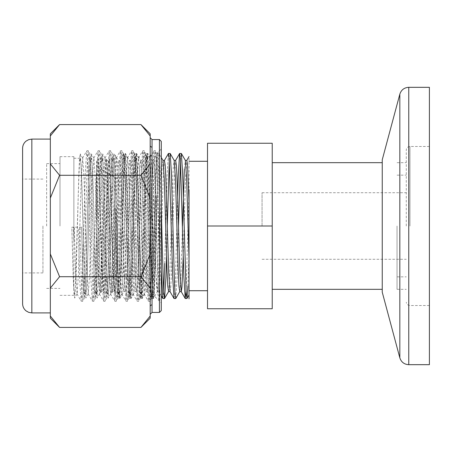 <?xml version="1.0" encoding="UTF-8"?>
<svg xmlns="http://www.w3.org/2000/svg" width="452" height="452" viewBox="0 0 452 452"><rect width="100%" height="100%" fill="white"/><g stroke="black" fill="none" stroke-linecap="round" stroke-linejoin="round"><path stroke-width="0.34" stroke-dasharray="2.26 1.69" d="M117.379 226L117.379 273.149L117.379 226M96.564 226L96.564 166.828L96.564 226M96.564 167.2L97.31 160.403L96.564 160.799L96.564 293.026L96.564 166.46L99.948 271.612L100.649 286.218L101.457 291.596L102.745 273.234L105.542 180.388L106.243 165.782L106.943 160.347L108.339 178.766L111.135 271.612L111.836 286.218L112.537 291.653L113.932 273.234L116.729 180.388L117.43 165.782L118.13 160.347L119.526 178.766L122.322 271.612L123.023 286.218L123.724 291.653L125.119 273.234L127.916 180.388L128.617 165.782L129.317 160.347L130.713 178.766L133.51 271.612L134.21 286.218L134.911 291.653L136.306 273.234L139.804 165.782L140.612 160.403L141.9 178.766L144.696 271.612L145.397 286.218L146.098 291.653L147.493 273.234L150.29 180.388L150.991 165.782L151.799 160.403L153.087 178.766L155.883 271.612L156.584 286.218L157.285 291.653L158.68 273.234L161.477 180.388L162.178 165.782L162.986 160.403M189.021 294.89L189.021 156.573M96.564 183.484L99.163 272.562L99.858 287.472L100.559 293.02L101.96 274.217L104.757 179.438L105.452 164.528L106.152 158.98L107.553 177.783L110.35 272.562L111.045 287.472L111.746 293.02L113.147 274.217L115.057 207.96L114.881 292.964L113.525 272.562L110.729 177.783L110.034 163.635L109.288 159.036L107.932 179.438L105.135 274.217L104.44 288.365L103.694 292.964L102.338 272.562L98.847 163.635L98.101 159.036L96.564 184.84M115.057 213.197L116.729 276.415L118.091 298.518L115.057 292.919M98.101 159.036L97.31 160.403L98.056 164.907L98.756 178.766L101.553 271.612L102.949 291.653L103.649 287.093L104.35 273.234L107.147 180.388L108.497 160.403L109.243 164.907L109.943 178.766L112.74 271.612L114.136 291.653L114.836 287.093L115.537 273.234L118.334 180.388L119.684 160.403L118.238 160.403L115.057 154.9L115.057 162.138L118.334 276.415L119.029 292.557L119.729 298.563L121.13 278.206L123.927 175.585L124.622 159.443L125.323 153.437L126.724 173.794L129.521 276.415L130.216 292.557L130.916 298.563L132.317 278.206L135.114 175.585L135.809 159.443L136.51 153.437L137.911 173.794L140.708 276.415L141.403 292.557L142.103 298.563L143.504 278.206L146.301 175.585L146.996 159.443L147.697 153.437L149.098 173.794L151.895 276.415L152.59 292.557L153.29 298.563L154.691 278.206L158.183 159.443L158.985 153.482L160.285 173.794L161.279 208.361M262.058 226L262.058 192.716L262.058 226M406.286 226L406.286 149.725L406.286 226M397.042 226L397.042 289.331L397.042 226M272.228 226L272.228 308.744L207.508 308.744L207.508 143.256L272.228 143.256L272.228 226L207.508 226M152.019 297.953L152.036 217.163L150.188 216.977L150.188 154.448A1.848 1.497 -0 0 0 152.036 155.946L152.036 139.555M152.036 147.109A1.848 1.689 0 0 1 150.188 145.425L150.188 133.826M59.579 175.291L50.336 198.044L50.336 163.912L59.579 175.291L140.939 175.291L150.188 163.912M50.336 253.956L59.579 276.709L50.336 288.088L50.336 198.044M150.188 318.174L150.188 235.023L150.188 297.552L150.188 288.088L140.939 276.709L59.579 276.709M140.939 327.417L150.188 316.044M50.336 288.088L50.336 316.044L59.579 327.417M50.336 318.174L50.336 316.044M42.94 226L42.94 272.923L42.94 226M22.6 226L22.6 179.077L22.6 226M22.6 148.341L22.6 303.659M50.336 226L50.336 312.908L50.336 226M59.579 124.582L50.336 135.956L50.336 133.826M50.336 135.956L50.336 163.912M150.188 145.425L150.188 154.448M150.188 216.977L150.188 288.088M152.036 234.837L150.188 235.023M59.997 226L59.997 156.658L59.997 226M73.868 289.5L73.868 156.658L73.868 242.577L73.478 227.209L71.84 227.209C72.512 253.628 73.201 279.257 73.868 289.5L74.636 293.715L75.337 288.105L78.834 177.286L79.512 163.217L80.23 158.285L80.931 163.895L81.631 178.958L84.428 274.714L85.106 288.788L85.823 293.715L86.524 288.105L87.225 273.042L90.021 177.286L90.699 163.217L91.389 158.279L92.118 163.895L92.818 178.958L95.615 274.714L96.293 288.783L97.01 293.715L97.711 288.105L98.412 273.042L101.208 177.286L101.886 163.212L102.576 158.279L103.305 163.895L104.005 178.958L106.802 274.714L107.48 288.783L108.197 293.715L108.898 288.105L109.599 273.042L112.395 177.286L113.073 163.212L113.763 158.279L114.492 163.895L115.192 178.958L117.989 274.714L118.667 288.783L119.384 293.715L120.085 288.105L120.786 273.042L123.582 177.286L124.26 163.217L124.95 158.279L125.679 163.895L126.379 178.958L129.176 274.714L129.854 288.788L130.571 293.715L131.272 288.105L131.973 273.042L134.769 177.286L135.447 163.217L136.137 158.279L136.866 163.895L137.566 178.958L140.363 274.714L141.041 288.788L141.758 293.715L142.459 288.105L143.16 273.042L145.956 177.286L146.634 163.217L147.324 158.279L148.053 163.895L148.753 178.958L152.036 285.737L152.036 293.721L152.036 290.308L151.476 293.721L152.036 293.721L152.917 294.602L153.827 286.641L156.488 195.586L155.381 262.533L154.268 295.896L153.256 270.901L151.188 178.794L149.787 158.059L148.392 177.116L145.595 273.206L144.194 293.941L142.798 274.884L140.001 178.794L138.6 158.059L137.205 177.116L134.408 273.206L133.007 293.941L131.611 274.884L128.814 178.794L127.458 158.11L126.018 177.116L123.221 273.206L121.865 293.89L120.424 274.884L117.627 178.794L116.271 158.11L114.831 177.116L112.034 273.206L110.678 293.89L109.237 274.884L106.44 178.794L105.084 158.11L103.644 177.116L100.847 273.206L99.491 293.89L98.05 274.884L95.253 178.794L93.897 158.11L92.457 177.116L89.66 273.206L88.304 293.89L86.863 274.884L84.066 178.794L82.71 158.11L81.27 177.116L78.473 273.206L77.117 293.89L75.676 274.884L74.275 227.186L81.586 227.181L82.982 274.714L83.665 288.783L84.383 293.715L85.083 288.105L85.778 273.042L88.575 177.286L89.259 163.217L89.976 158.285L90.677 163.895L91.372 178.958L94.169 274.714L94.852 288.788L95.57 293.715L96.27 288.105L96.965 273.042L99.762 177.286L100.446 163.212L101.163 158.285L101.864 163.895L102.559 178.958L105.356 274.714L106.039 288.783L106.757 293.715L107.457 288.105L108.152 273.042L110.949 177.286L111.633 163.217L112.35 158.285L113.051 163.895L113.746 178.958L116.543 274.714L117.226 288.783L117.944 293.715L118.644 288.105L119.339 273.042L122.136 177.286L122.82 163.212L123.537 158.285L124.238 163.895L124.933 178.958L127.73 274.714L128.413 288.788L129.131 293.715L129.831 288.105L130.526 273.042L133.323 177.286L134.007 163.217L134.724 158.285L135.425 163.895L136.12 178.958L138.917 274.714L139.6 288.783L140.318 293.715L141.018 288.105L141.713 273.042L144.51 177.286L145.194 163.212L145.911 158.285L146.612 163.895L147.307 178.958L150.104 274.714L150.787 288.788L151.476 293.721M152.267 214.847C154.714 254.951 157.059 297.376 159.319 300.868C160.392 302.179 159.415 288.517 159.319 268.957L157.516 164.856L156.855 153.46L155.047 196.191L152.036 290.308M156.488 157.635L155.697 174.082L152.9 276.138L151.505 298.162L150.804 293.15L150.104 277.918L147.307 175.862L145.911 153.838L145.211 158.85L144.51 174.082L141.713 276.138L140.318 298.162L139.617 293.15L138.917 277.918L136.12 175.862L134.724 153.838L134.024 158.85L133.323 174.082L130.526 276.138L129.17 298.111L128.43 293.15L127.73 277.918L124.933 175.862L123.577 153.889L122.837 158.85L122.136 174.082L119.339 276.138L117.983 298.111L117.243 293.15L116.543 277.918L113.746 175.862L112.39 153.889L111.65 158.85L110.949 174.082L108.152 276.138L106.796 298.111L106.056 293.15L105.356 277.918L102.559 175.862L101.203 153.889L100.463 158.85L99.762 174.082L96.965 276.138L95.609 298.111L94.869 293.15L94.169 277.918L91.372 175.862L90.016 153.889L89.276 158.85L88.575 174.082L85.778 276.138L84.422 298.111L83.682 293.15L82.982 277.918L81.586 227.26M81.586 227.181L73.868 227.181L73.868 158.279L73.868 288.014M73.868 242.577L73.868 227.198L74.275 227.186M156.488 195.586L154.347 276.138L152.945 298.162L152.245 293.15L151.55 277.918L148.753 175.862L147.352 153.838L146.651 158.85L145.956 174.082L143.16 276.138L141.758 298.162L141.058 293.15L140.363 277.918L137.566 175.862L136.165 153.838L135.464 158.85L134.769 174.082L131.973 276.138L130.571 298.162L129.871 293.15L129.176 277.918L126.379 175.862L124.978 153.838L124.277 158.85L123.582 174.082L120.786 276.138L119.424 298.111L118.684 293.15L117.989 277.918L115.192 175.862L113.831 153.889L113.09 158.85L112.395 174.082L109.599 276.138L108.237 298.111L107.497 293.15L106.802 277.918L104.005 175.862L102.644 153.889L101.903 158.85L101.208 174.082L98.412 276.138L97.05 298.111L96.31 293.15L95.615 277.918L92.818 175.862L91.457 153.889L90.716 158.85L90.021 174.082L87.225 276.138L85.863 298.111L85.123 293.15L84.428 277.918L81.631 175.862L80.27 153.889L79.529 158.85L78.834 174.082L76.038 276.138L74.676 298.111L73.936 293.15L73.241 277.918L71.84 227.26L73.478 227.209M161.279 226L161.279 149.03L161.279 302.97L154.222 295.913M152.036 285.737L152.917 294.602M161.279 310.597L161.279 141.403M152.03 304.315L151.979 300.699M152.036 312.445L152.036 304.891A1.848 1.689 180 0 0 150.188 306.575M152.036 296.054A1.848 1.497 180 0 0 150.188 297.552M140.939 276.709L150.188 253.956M150.188 198.044L140.939 175.291M150.188 135.956L140.939 124.582M46.641 226L46.641 163.596L46.641 226M429.4 226L429.4 146.488L429.4 226M429.4 87.321L429.4 364.679M382.251 226L382.251 289.331L382.251 226M382.251 159.776L382.251 292.224M161.279 157.46L158.985 153.482L157.245 153.482L153.245 160.403L153.991 164.907L154.691 178.766L157.488 271.612L158.838 291.596L157.392 291.596L153.392 298.518L151.652 298.518L147.651 291.596L148.397 287.093L149.098 273.234L151.895 180.388L153.245 160.403L151.799 160.403L147.798 153.482L146.058 153.482L142.058 160.403L142.804 164.907L143.504 178.766L146.301 271.612L147.651 291.596L146.205 291.596L142.205 298.518L140.465 298.518L136.464 291.596L137.21 287.093L137.911 273.234L140.708 180.388L142.058 160.403L140.612 160.403L136.611 153.482L134.871 153.482L130.871 160.403L131.617 164.907L132.317 178.766L135.114 271.612L136.464 291.596L135.018 291.596L131.018 298.518L129.278 298.518L125.277 291.596L126.023 287.093L126.724 273.234L129.521 180.388L130.871 160.403L129.425 160.403L125.424 153.482L123.684 153.482L119.684 160.403L120.43 164.907L121.13 178.766L123.927 271.612L125.277 291.596L123.831 291.596L119.831 298.518L118.091 298.518L118.831 293.529L119.526 278.206L122.322 175.585L123.724 153.437L124.424 158.471L125.119 173.794L127.916 276.415L129.278 298.518L130.018 293.529L130.713 278.206L133.51 175.585L134.911 153.437L135.611 158.471L136.306 173.794L139.103 276.415L140.465 298.518L141.205 293.529L141.9 278.206L144.696 175.585L146.058 153.482L146.798 158.471L147.493 173.794L150.29 276.415L151.652 298.518L152.392 293.529L153.087 278.206L155.883 175.585L157.245 153.482L157.985 158.471L158.68 173.794L161.279 270.143M162.839 298.518L163.709 291.404M164.737 263.431L167.07 175.585L168.432 153.482M174.026 298.518L174.766 293.529L175.461 278.206L177.647 196.128M186.083 291.404L189.021 189.67M166.551 255.877L167.302 226M169.302 160.596L170.172 153.482M175.766 298.518L177.065 278.206L178.489 226M180.489 160.596L181.359 153.482M187.953 286.048L189.021 252.431M161.279 295.823L158.838 291.596L159.584 287.093L160.285 273.234L163.082 180.388L164.432 160.403M170.025 291.596L170.771 287.093L171.472 273.234L174.269 180.388L175.619 160.403M183.241 255.872L185.456 180.388L186.806 160.403M168.579 291.596L169.867 273.234L172.664 180.388L173.365 165.782L174.173 160.403M179.766 291.596L181.054 273.234L182.484 226M184.359 168.89L185.36 160.403M31.843 312.908L31.843 139.092M152.036 217.163L152.036 155.946M159.319 300.868L158.053 279.957L155.256 173.896L154.561 157.217L153.861 151.008L152.46 172.042L149.663 278.104L148.968 294.783L148.267 300.992L146.866 279.957L144.069 173.896L143.374 157.217L142.674 151.008L141.273 172.042L138.476 278.104L137.781 294.783L137.08 300.992L135.679 279.957L132.882 173.896L132.187 157.217L131.487 151.008L130.086 172.042L127.289 278.104L126.594 294.783L125.893 300.992L124.492 279.957L121.695 173.896L121 157.217L120.3 151.008L118.899 172.042L116.102 278.104L115.407 294.783L114.706 300.992L113.305 279.957L110.508 173.896L109.813 157.217L109.113 151.008L107.712 172.042L104.915 278.104L104.22 294.783L103.519 300.992L102.118 279.957L99.321 173.896L98.626 157.217L97.926 151.008L96.525 172.042L93.728 278.104L93.033 294.783L92.332 300.992L90.931 279.957L88.134 173.896L87.439 157.217L86.739 151.008L85.338 172.042L81.846 294.783L81.049 300.947L79.744 279.957L78.349 227.311M159.319 268.957L156.861 173.896L155.46 151.008L154.765 156.211L154.064 172.042L151.267 278.104L149.866 300.992L149.171 295.789L148.471 279.957L145.674 173.896L144.273 151.008L143.578 156.211L142.877 172.042L140.08 278.104L138.719 300.947L137.984 295.789L137.284 279.957L134.487 173.896L133.125 151.053L132.391 156.211L131.69 172.042L128.893 278.104L127.532 300.947L126.797 295.789L126.097 279.957L123.3 173.896L121.938 151.053L121.204 156.211L120.503 172.042L117.706 278.104L116.345 300.947L115.61 295.789L114.91 279.957L112.113 173.896L110.751 151.053L110.017 156.211L109.316 172.042L106.519 278.104L105.158 300.947L104.423 295.789L103.723 279.957L100.926 173.896L99.564 151.053L98.83 156.211L98.129 172.042L95.332 278.104L93.971 300.947L93.236 295.789L92.536 279.957L89.739 173.896L88.377 151.053L87.643 156.211L86.942 172.042L84.145 278.104L82.784 300.947L82.049 295.789L81.349 279.957L79.947 227.311M159.432 139.555L159.432 312.445M409.958 226L409.958 146.488L409.958 226M399.828 94.169L399.828 357.831M408.761 87.321L408.761 364.679M117.379 178.851L96.564 166.828M117.379 273.149L96.564 285.172M100.666 292.964L101.457 291.596L102.903 291.596L103.694 292.964M106.26 159.036L107.051 160.403L108.497 160.403L109.288 159.036M111.853 292.964L112.644 291.596L114.09 291.596L114.881 292.964M262.058 259.284L406.286 259.284M262.058 192.716L406.286 192.716M397.042 276.85L406.286 276.85M397.042 175.15L406.286 175.15M397.042 162.669L406.286 162.669M397.042 289.331L406.286 289.331M42.94 179.077L22.6 179.077M42.94 272.923L22.6 272.923M59.997 295.342L73.868 295.342M59.997 156.658L73.868 156.658M73.868 293.721L74.603 293.721M84.355 293.721L85.795 293.721M95.536 293.721L96.982 293.721M106.723 293.721L108.169 293.721M117.915 293.721L119.356 293.721M129.097 293.721L130.543 293.721M140.29 293.721L141.725 293.721M73.868 158.279L80.202 158.279M89.948 158.279L91.389 158.279M101.129 158.279L102.576 158.279M112.322 158.279L113.763 158.279M123.503 158.279L124.95 158.279M134.696 158.279L136.137 158.279M145.877 158.279L147.324 158.279M149.832 158.11L147.392 153.889M144.239 293.89L141.798 298.111M138.645 158.11L136.205 153.889M133.052 293.89L130.611 298.111M127.458 158.11L125.018 153.889M121.865 293.89L119.424 298.111M116.271 158.11L113.831 153.889M110.678 293.89L108.237 298.111M105.084 158.11L102.644 153.889M99.491 293.89L97.05 298.111M93.897 158.11L91.457 153.889M88.304 293.89L85.863 298.111M82.71 158.11L80.27 153.889M77.117 293.89L74.676 298.111M154.268 295.896L152.985 298.111M149.685 158.11L153.765 151.053C154.793 150.431 155.375 150.431 155.499 151.053L156.9 153.477M144.092 293.89L148.171 300.947C149.2 301.569 149.781 301.569 149.906 300.947L151.544 298.111M138.498 158.11L142.578 151.053C143.606 150.431 144.188 150.431 144.312 151.053L145.951 153.889M132.905 293.89L136.984 300.947C138.013 301.569 138.594 301.569 138.719 300.947L140.357 298.111M127.311 158.11L131.391 151.053C132.419 150.431 133.001 150.431 133.125 151.053L134.764 153.889M121.718 293.89L125.797 300.947C126.826 301.569 127.407 301.569 127.532 300.947L129.17 298.111M116.124 158.11L120.204 151.053C121.232 150.431 121.814 150.431 121.938 151.053L123.577 153.889M110.531 293.89L114.61 300.947C115.639 301.569 116.22 301.569 116.345 300.947L117.983 298.111M104.937 158.11L109.017 151.053C110.045 150.431 110.627 150.431 110.751 151.053L112.39 153.889M99.344 293.89L103.423 300.947C104.452 301.569 105.033 301.569 105.158 300.947L106.796 298.111M93.75 158.11L97.83 151.053C98.858 150.431 99.44 150.431 99.564 151.053L101.203 153.889M88.157 293.89L92.236 300.947C93.265 301.569 93.846 301.569 93.971 300.947L95.609 298.111M82.563 158.11L86.643 151.053C87.671 150.431 88.253 150.431 88.377 151.053L90.016 153.889M76.97 293.89L81.049 300.947C82.078 301.569 82.659 301.569 82.784 300.947L84.422 298.111M156.855 153.46L161.279 149.03M46.641 288.404L59.997 288.404M46.641 163.596L59.997 163.596M429.4 146.488L409.958 146.488C407.902 146.668 406.681 147.747 406.286 149.725M429.4 305.512L409.958 305.512C407.902 305.332 406.681 304.252 406.286 302.275"/><path stroke-width="0.68" d="M189.021 189.67L189.021 294.89M189.021 298.891L189.021 294.817M272.228 226L272.228 143.256L207.508 143.256L207.508 308.744L272.228 308.744L272.228 226L207.508 226M150.188 135.956L140.939 124.582L150.188 133.826L150.188 145.425A1.848 1.689 180 0 0 152.036 147.109L152.036 234.837L150.188 235.023L150.188 145.425M152.036 234.837L152.036 304.891A1.848 1.689 -0 0 0 150.188 306.575L150.188 318.174L140.939 327.417L59.579 327.417L50.336 316.044L50.336 318.174L59.579 327.417M150.188 316.044L140.939 327.417M150.188 235.023L150.188 306.575M150.188 253.956L140.939 276.709L150.188 288.088M140.939 276.709L59.579 276.709L50.336 253.956L50.336 198.044L59.579 175.291L50.336 163.912L50.336 198.044M50.336 316.044L50.336 288.088L59.579 276.709M150.188 163.912L140.939 175.291L150.188 198.044M140.939 175.291L59.579 175.291M50.336 253.956L50.336 288.088M22.6 226L22.6 148.341C22.662 145.38 23.837 142.962 26.12 141.075L28.713 139.64L31.843 139.092L31.843 312.908L28.713 312.36L26.12 310.925C23.837 309.038 22.662 306.62 22.6 303.659L22.6 226M50.336 163.912L50.336 135.956L59.579 124.582L140.939 124.582M59.579 124.582L50.336 133.826L50.336 135.956M150.188 154.448A1.848 1.497 180 0 0 152.036 155.946M161.279 302.97L161.279 226L161.279 310.597L159.432 312.445L159.432 139.555L161.279 141.403L161.279 226M159.432 312.445L152.036 312.445L152.03 304.315M151.979 300.699L152.019 297.953M150.188 216.977L152.036 217.163M152.036 296.054A1.848 1.497 -0 0 0 150.188 297.552M408.761 87.321L408.761 364.679L429.4 364.679L429.4 87.321L408.761 87.321C404.241 87.592 401.263 89.875 399.828 94.169L399.828 357.831L382.251 292.224L382.251 159.776L399.828 94.169M161.279 270.143L162.839 298.518L164.579 298.518L165.878 278.206L166.551 255.877M163.709 291.404L164.737 263.431M161.279 157.46L162.986 160.403L164.432 160.403L168.472 153.437L169.172 158.471L172.664 276.415L174.026 298.518L175.766 298.518L179.766 291.596L181.258 291.653L181.958 287.093L183.241 255.872M177.647 196.128L178.257 175.585L179.619 153.482L180.359 158.471L183.851 276.415L185.213 298.518L186.083 291.404M161.279 208.361L163.082 276.415L163.777 292.557L164.477 298.563L168.579 291.596L170.025 291.596L174.026 298.518M167.302 226L169.302 160.596M168.432 153.482L170.172 153.482L171.472 173.794L174.269 276.415L174.964 292.557L175.766 298.518M178.489 226L180.489 160.596M170.172 153.482L174.173 160.403L175.619 160.403L179.619 153.482L181.359 153.482L182.659 173.794L186.151 292.557L186.953 298.518L187.953 286.048M164.432 160.403L165.178 164.907L165.878 178.766L168.675 271.612L170.025 291.596M175.619 160.403L176.365 164.907L177.065 178.766L179.862 271.612L181.212 291.596L185.213 298.518L186.953 298.518L188.953 295.054M189.021 156.573L186.806 160.403L187.552 164.907L189.021 202.084M162.986 160.403L164.274 178.766L167.07 271.612L167.771 286.218L168.579 291.596M174.173 160.403L175.461 178.766L178.257 271.612L178.958 286.218L179.766 291.596M182.484 226L184.359 168.89M181.359 153.482L185.36 160.403L186.648 178.766L189.021 258.866M150.188 137.707L152.036 139.555L152.036 147.109M161.279 295.823L162.839 298.518M185.36 160.403L186.806 160.403M382.251 162.669L272.228 162.669M382.251 289.331L272.228 289.331M207.508 161.279L189.021 161.279M207.508 290.721L189.021 290.721M31.843 312.908L50.336 312.908M31.843 139.092L50.336 139.092M152.036 139.555L159.432 139.555M152.036 312.445L150.188 314.293M408.761 364.679C404.241 364.408 401.263 362.125 399.828 357.831"/></g></svg>
